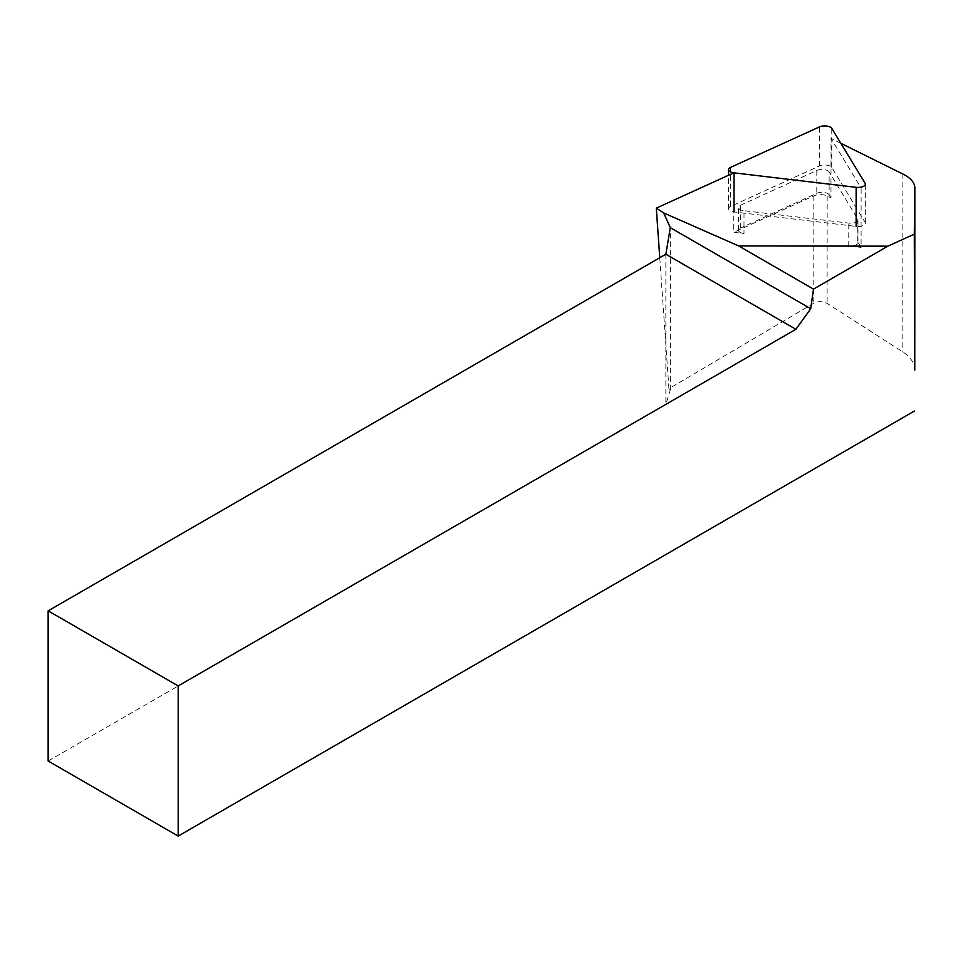 <?xml version="1.0" encoding="UTF-8"?>
<svg xmlns="http://www.w3.org/2000/svg" width="963" height="963" viewBox="0 0 963 963"><rect width="100%" height="100%" fill="white"/><g stroke="black" fill="none" stroke-linecap="round" stroke-linejoin="round"><path stroke-width="0.72" stroke-dasharray="4.82 3.61" d="M861.091 247.395L848.764 245.938A7.355 3.31 0 0 0 857.985 242.736A7.355 3.31 0 0 0 857.72 241.857L861.091 247.395L861.115 187.966L733.746 172.883L733.722 232.312L743.99 233.528L744.002 210.704L848.764 223.115A7.355 3.31 0 0 0 857.997 219.913A7.355 3.31 0 0 0 857.732 219.034L831.009 175.037L831.021 138.431L861.115 187.966M840.831 143.294L831.021 138.431M830.997 197.86L829.119 194.779L829.131 171.956L831.009 175.037L830.997 197.86L827.169 195.971A9.197 4.141 0 0 0 813.831 195.838L733.722 232.312M659.763 257.735L668.936 388.691L813.783 303.225C818.309 301.07 822.751 301.13 827.121 303.381L902.788 351.904C910.553 357.02 914.549 363.003 914.766 369.84M48.15 761.011L665.854 404.388L670.296 389.822L668.936 388.691M670.296 389.822L670.296 227.665M665.854 254.22L665.854 404.388M857.732 219.034L857.72 241.857M848.764 245.938L848.764 223.115M829.119 194.779A7.355 3.31 0 0 0 816.793 193.31L740.631 227.99A7.355 3.31 0 0 0 738.513 230.133A7.355 3.31 0 0 0 738.501 230.313A7.355 3.31 0 0 0 743.99 233.528M829.131 171.956A7.355 3.31 0 0 0 816.805 170.499L740.643 205.167A7.355 3.31 0 0 0 738.513 207.502A7.355 3.31 0 0 0 744.002 210.704M730.664 206.395A7.355 3.31 180 0 0 728.534 208.73A7.355 3.31 180 0 0 734.023 211.932L856.119 226.401A7.355 3.31 0 0 0 865.352 223.199A7.355 3.31 0 0 0 865.087 222.321L831.755 167.442A7.355 3.31 0 0 0 819.429 165.985L730.664 206.395L730.676 167.321M827.169 195.971L827.121 303.381M813.831 195.838L813.783 303.225M902.873 174.026L902.788 351.904M816.805 170.499L816.793 193.31M740.631 227.99L740.643 205.167M865.087 222.321L865.099 183.247M819.429 165.985L819.441 126.911M831.755 167.442L831.767 128.368M738.501 230.313L738.513 207.502M857.985 242.736L857.997 219.913M865.352 223.199L865.364 184.126M728.534 208.73L728.558 175.242"/><path stroke-width="1.44" d="M733.746 172.883L656.297 208.14L659.763 257.735M738.693 245.938L887.862 246.167L813.482 289.117L738.693 245.938L663.688 212.955L656.297 208.14M914.766 369.84L914.296 234.141L887.862 246.167M914.296 234.141L914.85 188.098A45.971 20.717 0 0 0 914.85 187.99A45.971 20.717 0 0 0 902.873 174.026L840.831 143.294M178.191 836.089L178.191 685.933L48.15 610.843L48.15 761.011L178.191 836.089L914.381 411.057M813.482 289.117L810.726 308.738L795.895 329.298L178.191 685.933M810.726 308.738L670.296 227.665L663.688 212.955M48.15 610.843L665.854 254.22L795.895 329.298M670.296 227.665L665.854 254.22M865.099 183.247A7.355 3.31 180 0 1 865.364 184.126A7.355 3.31 180 0 1 856.143 187.328L734.047 172.859A7.355 3.31 0 0 1 728.558 169.657A7.355 3.31 0 0 1 730.676 167.321L819.441 126.911A7.355 3.31 180 0 1 831.767 128.368L865.099 183.247M914.85 188.098L914.766 370.117M856.119 226.401L856.143 187.328M734.023 211.932L734.047 172.859M914.766 369.973L914.85 187.99M728.558 175.242L728.558 169.657"/></g></svg>

